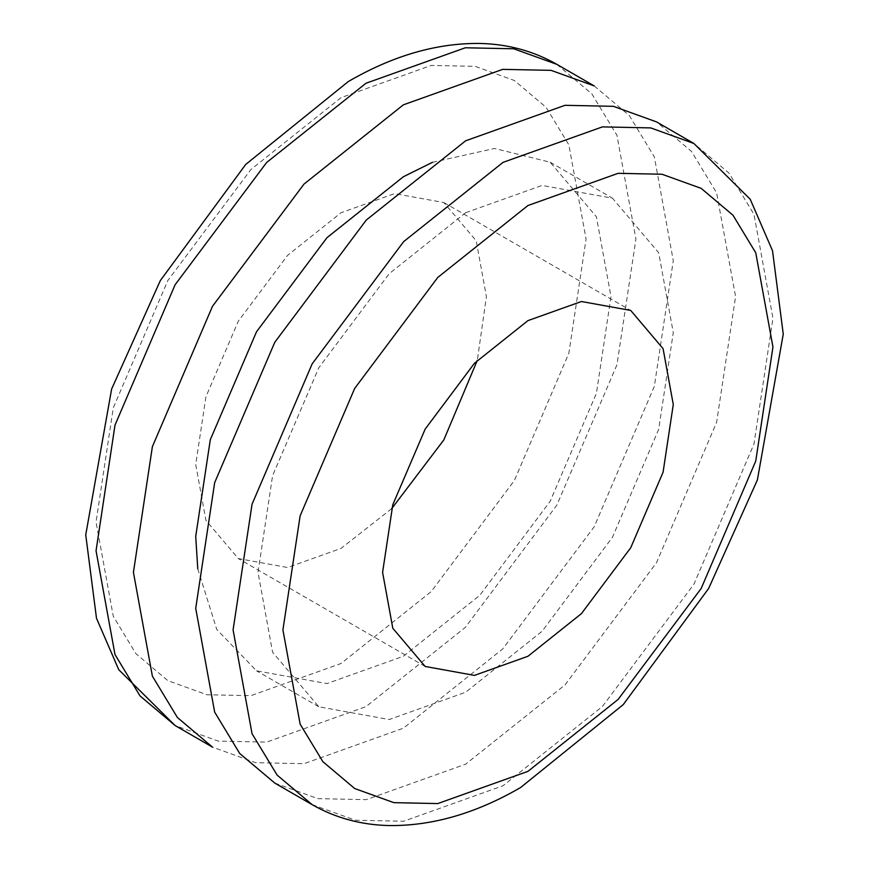<?xml version="1.0" encoding="UTF-8"?>
<svg xmlns="http://www.w3.org/2000/svg" width="869" height="869" viewBox="0 0 869 869"><rect width="100%" height="100%" fill="white"/><g stroke="black" fill="none" stroke-linecap="round" stroke-linejoin="round"><path stroke-width="0.65" stroke-dasharray="4.34 3.26" d="M341.061 97.643L250.88 169.574L167.815 280.535L113.252 407.941L96.046 522.019L113.252 616.219L135.988 653.77L167.815 680.633L206.985 694.765L250.88 695.678L341.061 663.481L431.252 591.539L514.318 480.59L568.869 353.172L586.075 239.105L568.869 144.895L546.134 107.343L514.318 80.48L475.137 66.348L431.252 65.436L341.061 97.643M391.691 508.647L341.061 548.393L287.563 567.5L238.291 558.571L205.92 520.357L195.721 464.47L205.92 396.807L238.291 321.215L287.563 255.399L341.061 212.72L394.559 193.624L443.842 202.542L476.201 240.756L486.412 296.644L477.309 360.363M274.778 783.078L317.935 798.644L366.283 799.654L465.643 764.177L565.002 684.924L656.519 562.688L716.621 422.312L735.576 296.644L716.621 192.853L691.572 151.488L656.519 121.888M465.643 212.72L542.071 185.434L612.471 198.186L658.702 252.77L673.279 332.61L658.702 429.275L612.471 537.259L542.071 631.285L465.643 692.245L389.214 719.543L318.825 706.79L272.584 652.206L258.006 572.367L272.584 475.691L318.825 367.717L389.214 273.681L465.643 212.72M594.222 85.922L629.286 115.523L654.335 156.887L673.279 260.678L654.335 386.357L594.222 526.723L502.716 648.958L403.357 728.211L303.998 763.688L255.649 762.678L212.481 747.123M197.763 568.815L216.783 629.471L256.529 670.825L326.929 683.577L403.357 656.28L479.786 595.319L550.175 501.294L596.416 393.32L610.994 296.644L596.416 216.805L550.175 162.221L494.494 148.469L432.447 162.329M556.844 64.349L591.908 93.939L616.957 135.314L635.912 239.105L616.957 364.774L556.844 505.139L465.339 627.385L365.979 706.638L266.62 742.115L218.271 741.105L175.114 725.539M312.156 804.661L355.312 820.227L403.661 821.238L503.021 785.75L602.38 706.508L693.886 584.261L753.999 443.896L772.954 318.217L753.999 214.437L728.95 173.061L693.886 143.472M443.842 202.542L630.709 310.439M425.158 666.458L238.291 558.571M318.825 706.79L256.529 670.825M550.175 162.221L612.471 198.186"/><path stroke-width="1.3" d="M477.309 360.363L443.842 439.899L391.691 508.647M527.939 205.529L618.12 173.322L662.015 174.245L701.185 188.367L733.012 215.24L755.748 252.781L772.954 346.992L755.748 461.07L701.185 588.476L618.12 699.436L527.939 771.368L437.748 803.575L393.863 802.652L354.682 788.531L322.866 761.668L300.131 724.116L282.925 629.906L300.131 515.838L354.682 388.421L437.748 277.461L527.939 205.529M527.939 320.618L474.431 363.285L425.158 429.112L392.799 504.693L382.588 572.367L392.799 628.254L425.158 666.458L474.441 675.387L527.939 656.28L581.437 613.612L630.709 547.785L663.08 472.204L673.279 404.53L663.08 348.643L630.709 310.439L581.437 301.51L527.939 320.618M693.886 143.472L656.519 121.888L613.351 106.322L565.002 105.312L465.643 140.8L366.283 220.042L274.778 342.288L214.665 482.653L195.721 608.333L214.665 712.113L239.714 753.488L274.778 783.078L312.156 804.661C335.347 817.892 360.841 824.855 388.649 825.55C431.926 826.147 475.93 813.46 520.64 787.499L623.269 704.585L708.659 588.454L757.377 479.97L783.262 334.12L772.508 250.717L750.229 199.262L693.886 143.472L650.729 127.906L602.38 126.896L503.021 162.373L403.661 241.625L312.156 363.861L252.043 504.237L233.088 629.906L252.043 733.697L277.092 775.061L312.156 804.661M175.114 725.539L212.481 747.123L177.428 717.522L152.379 676.158L133.424 572.367L152.379 446.688L212.481 306.322L303.998 184.087L403.357 104.834L502.716 69.357L551.065 70.356L594.222 85.922L556.844 64.349L513.688 48.783L465.339 47.773L365.979 83.25L266.62 162.503L175.114 284.739L115.001 425.115L96.046 550.783L115.001 654.574L140.05 695.939L175.114 725.539L118.771 669.738L96.492 618.283L85.738 534.891L111.623 389.04L160.341 280.557L245.731 164.426L348.36 81.512C392.962 55.616 436.857 42.929 480.046 43.45C507.963 44.102 533.566 51.065 556.844 64.349M432.447 162.329L403.357 176.765L326.929 237.726L256.529 331.752L210.298 439.725L195.721 536.401L197.763 568.815"/></g></svg>
